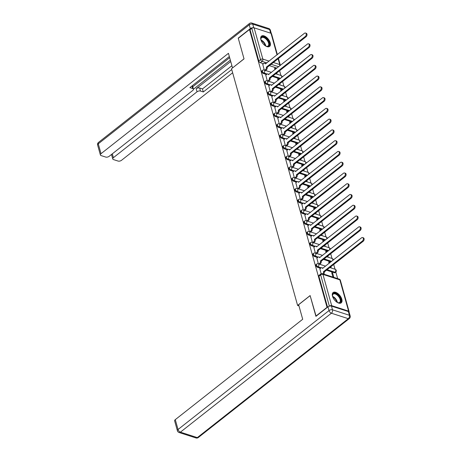 <?xml version="1.0" encoding="UTF-8"?>
<svg xmlns="http://www.w3.org/2000/svg" width="461" height="461" viewBox="0 0 461 461"><rect width="100%" height="100%" fill="white"/><g stroke="black" fill="none" stroke-linecap="round" stroke-linejoin="round"><path stroke-width="0.69" d="M316.05 264.568A1.683 0.893 51.8 0 0 315.894 265.507A1.683 0.893 51.8 0 0 317.473 267.271L318.096 266.786A1.683 0.893 -128.2 0 1 316.511 265.017A1.683 0.893 -128.2 0 1 316.667 264.084L316.05 264.568M313.042 253.804A1.683 0.893 51.8 0 0 312.892 254.743A1.683 0.893 51.8 0 0 314.471 256.506L315.088 256.022A1.683 0.893 -128.2 0 1 313.509 254.253A1.683 0.893 -128.2 0 1 313.659 253.32L313.042 253.804M310.034 243.039A1.683 0.893 51.8 0 0 309.884 243.973A1.683 0.893 51.8 0 0 311.463 245.742L312.08 245.252A1.683 0.893 -128.2 0 1 310.501 243.489A1.683 0.893 -128.2 0 1 310.656 242.549L310.034 243.039M307.032 232.275A1.683 0.893 51.8 0 0 306.876 233.208A1.683 0.893 51.8 0 0 308.461 234.977L309.077 234.488A1.683 0.893 -128.2 0 1 307.499 232.724A1.683 0.893 -128.2 0 1 307.648 231.785L307.032 232.275M304.024 221.511A1.683 0.893 51.8 0 0 303.874 222.444A1.683 0.893 51.8 0 0 305.453 224.213L306.069 223.723A1.683 0.893 -128.2 0 1 304.49 221.96A1.683 0.893 -128.2 0 1 304.64 221.021L304.024 221.511M301.021 210.74A1.683 0.893 51.8 0 0 300.866 211.68A1.683 0.893 51.8 0 0 302.445 213.449L303.067 212.959A1.683 0.893 -128.2 0 1 301.482 211.196A1.683 0.893 -128.2 0 1 301.638 210.256L301.021 210.74M298.013 199.976A1.683 0.893 51.8 0 0 297.864 200.915A1.683 0.893 51.8 0 0 299.443 202.679L300.059 202.195A1.683 0.893 -128.2 0 1 298.48 200.431A1.683 0.893 -128.2 0 1 298.63 199.492L298.013 199.976M295.011 189.212A1.683 0.893 51.8 0 0 294.856 190.151A1.683 0.893 51.8 0 0 296.435 191.914L297.051 191.43A1.683 0.893 -128.2 0 1 295.472 189.661A1.683 0.893 -128.2 0 1 295.628 188.728L295.011 189.212M292.003 178.447A1.683 0.893 51.8 0 0 291.848 179.387A1.683 0.893 51.8 0 0 293.432 181.15L294.049 180.666A1.683 0.893 -128.2 0 1 292.47 178.897A1.683 0.893 -128.2 0 1 292.62 177.963L292.003 178.447M288.995 167.683A1.683 0.893 51.8 0 0 288.845 168.622A1.683 0.893 51.8 0 0 290.424 170.386L291.041 169.902A1.683 0.893 -128.2 0 1 289.462 168.132A1.683 0.893 -128.2 0 1 289.617 167.199L288.995 167.683M285.993 156.919A1.683 0.893 51.8 0 0 285.837 157.852A1.683 0.893 51.8 0 0 287.416 159.621L288.039 159.131A1.683 0.893 -128.2 0 1 286.454 157.368A1.683 0.893 -128.2 0 1 286.609 156.429L285.993 156.919M282.985 146.154A1.683 0.893 51.8 0 0 282.835 147.088A1.683 0.893 51.8 0 0 284.414 148.857L285.031 148.367A1.683 0.893 -128.2 0 1 283.452 146.604A1.683 0.893 -128.2 0 1 283.601 145.664L282.985 146.154M279.983 135.39A1.683 0.893 51.8 0 0 279.827 136.323A1.683 0.893 51.8 0 0 281.406 138.093L282.023 137.603A1.683 0.893 -128.2 0 1 280.444 135.839A1.683 0.893 -128.2 0 1 280.599 134.9L279.983 135.39M276.975 124.62A1.683 0.893 51.8 0 0 276.825 125.559A1.683 0.893 51.8 0 0 278.404 127.322L279.02 126.838A1.683 0.893 -128.2 0 1 277.441 125.075A1.683 0.893 -128.2 0 1 277.591 124.136L276.975 124.62M273.967 113.855A1.683 0.893 51.8 0 0 273.817 114.795A1.683 0.893 51.8 0 0 275.396 116.558L276.012 116.074A1.683 0.893 -128.2 0 1 274.433 114.311A1.683 0.893 -128.2 0 1 274.589 113.371L273.967 113.855M270.964 103.091A1.683 0.893 51.8 0 0 270.809 104.03A1.683 0.893 51.8 0 0 272.393 105.794L273.01 105.31A1.683 0.893 -128.2 0 1 271.425 103.541A1.683 0.893 -128.2 0 1 271.581 102.607L270.964 103.091M267.956 92.327A1.683 0.893 51.8 0 0 267.806 93.266A1.683 0.893 51.8 0 0 269.385 95.029L270.002 94.545A1.683 0.893 -128.2 0 1 268.423 92.776A1.683 0.893 -128.2 0 1 268.573 91.843L267.956 92.327M264.954 81.562A1.683 0.893 51.8 0 0 264.798 82.502A1.683 0.893 51.8 0 0 266.377 84.265L266.994 83.781A1.683 0.893 -128.2 0 1 265.415 82.012A1.683 0.893 -128.2 0 1 265.571 81.078L264.954 81.562M261.946 70.798A1.683 0.893 51.8 0 0 261.796 71.732A1.683 0.893 51.8 0 0 263.375 73.501L263.992 73.011A1.683 0.893 -128.2 0 1 262.413 71.248A1.683 0.893 -128.2 0 1 262.563 70.308L261.946 70.798M270.215 42.769A6.569 3.475 51.8 0 0 266.239 37.082A6.569 3.475 51.8 0 0 261.491 36.108A6.569 3.475 51.8 0 0 260.897 39.761A6.569 3.475 51.8 0 0 264.873 45.449A6.569 3.475 51.8 0 0 269.622 46.423A6.569 3.475 51.8 0 0 270.215 42.769M341.808 299.201A6.569 3.475 51.8 0 0 337.832 293.507A6.569 3.475 51.8 0 0 333.09 292.539A6.569 3.475 51.8 0 0 332.49 296.192A6.569 3.475 51.8 0 0 336.472 301.88A6.569 3.475 51.8 0 0 341.215 302.854A6.569 3.475 51.8 0 0 341.808 299.201M337.654 278.623L335.815 272.042M335.032 269.23L333.706 264.487M332.024 258.465L330.704 253.723M329.021 247.701L327.696 242.959M326.013 236.937L324.688 232.194M323.011 226.172L321.686 221.43M320.003 215.408L318.678 210.66M317.001 204.638L315.676 199.895M313.993 193.874L312.667 189.131M310.985 183.109L309.665 178.367M307.983 172.345L306.657 167.602M304.975 161.581L303.649 156.838M301.972 150.816L300.647 146.074M298.964 140.052L297.639 135.309M295.956 129.287L294.637 124.539M292.954 118.517L291.629 113.775M289.946 107.753L288.621 103.01M286.944 96.989L285.618 92.246M283.936 86.224L282.61 81.482M280.928 75.46L279.608 70.717M315.86 316.137L327.033 307.337L249.464 29.516L238.291 38.315L244.036 58.881L231.52 68.741L297.604 305.436L310.12 295.57L316.09 316.211M349.017 311.988A1.683 0.887 164.4 0 0 349.086 311.555A1.683 0.887 164.4 0 0 348.591 311.123L331.684 305.66A1.683 0.887 164.4 0 0 329.385 306.15M276.934 68.084L269.374 65.646M263.485 63.739L260.367 62.736L262.107 61.365A1.683 0.893 -128.2 0 1 260.528 59.596L251.798 28.34A1.683 0.887 -15.6 0 1 254.115 27.839L271.022 33.301A1.683 0.887 -15.6 0 1 271.517 33.728L277.355 54.623M251.798 28.34L250.058 29.711L249.464 29.516M278.675 79.845L278.496 79.2L277.827 79.73M278.496 79.2L277.603 78.912L278.006 80.37M265.755 75.085L267.271 80.842M281.683 90.61L281.504 89.964L280.835 90.494M281.504 89.964L280.605 89.676L281.014 91.14M268.757 85.85L270.279 91.606M284.691 101.374L284.506 100.729L283.838 101.259M284.506 100.729L283.613 100.44L284.022 101.904M271.765 96.614L273.281 102.371M287.693 112.144L287.514 111.499L286.846 112.023M287.514 111.499L286.615 111.205L287.024 112.668M274.768 107.378L276.289 113.135M290.701 122.908L290.522 122.263L289.854 122.787M290.522 122.263L289.623 121.969L290.032 123.433M277.776 118.143L279.291 123.9M293.703 133.673L293.524 133.027L292.856 133.552M293.524 133.027L292.631 132.739L293.035 134.197M280.784 128.907L282.299 134.67M296.711 144.437L296.532 143.792L295.864 144.316M296.532 143.792L295.634 143.504L296.043 144.961M283.786 139.677L285.307 145.434M299.719 155.201L299.535 154.556L298.866 155.08M299.535 154.556L298.642 154.268L299.051 155.726M286.794 150.442L288.309 156.198M302.721 165.966L302.543 165.32L301.874 165.851M302.543 165.32L301.644 165.032L302.053 166.49M289.796 161.206L291.317 166.963M305.729 176.73L305.545 176.085L304.882 176.615M305.545 176.085L304.652 175.797L305.061 177.26M292.804 171.97L294.32 177.727M308.732 187.494L308.553 186.849L307.885 187.379M308.553 186.849L307.66 186.561L308.063 188.025M295.806 182.735L297.328 188.491M311.74 198.265L311.561 197.619L310.893 198.144M311.561 197.619L310.662 197.325L311.071 198.789M298.814 193.499L300.336 199.256M314.742 209.029L314.563 208.384L313.895 208.908M314.563 208.384L313.67 208.09L314.079 209.553M301.822 204.263L303.338 210.02M317.75 219.793L317.571 219.148L316.903 219.672M317.571 219.148L316.672 218.86L317.082 220.318M304.825 215.028L306.346 220.79M320.758 230.558L320.574 229.912L319.905 230.437M320.574 229.912L319.68 229.624L320.09 231.082M307.833 225.798L309.348 231.555M323.76 241.322L323.582 240.677L322.913 241.201M323.582 240.677L322.688 240.388L323.092 241.846M310.835 236.562L312.356 242.319M326.768 252.086L326.59 251.441L325.921 251.971M326.59 251.441L325.691 251.153L326.1 252.616M313.843 247.327L315.364 253.083M329.771 262.851L329.592 262.205L328.923 262.735M329.592 262.205L328.699 261.917L329.102 263.381M316.851 258.091L318.367 263.848M333.833 277.389L332.6 272.97L331.932 273.5M332.6 272.97L331.701 272.682L332.934 277.101M319.853 268.855L321.133 273.753M334.381 272.733L334.997 272.244A1.683 0.893 -128.2 0 0 335.654 272.186L335.038 272.676A1.683 0.893 51.8 0 1 334.381 272.733L326.48 270.181M320.591 268.279L317.473 267.271M331.038 261.86L323.478 259.416M317.583 257.515L314.471 256.506M328.03 251.089L320.47 248.652M314.581 246.744L311.463 245.742M325.022 240.325L317.462 237.888M311.573 235.98L308.461 234.977M322.02 229.561L314.46 227.117M308.565 225.216L305.453 224.213M319.012 218.796L311.452 216.353M305.562 214.451L302.445 213.449M316.01 208.032L308.449 205.589M302.554 203.687L299.443 202.679M313.002 197.268L305.441 194.824M299.552 192.923L296.435 191.914M309.999 186.503L302.439 184.06M296.544 182.158L293.432 181.15M306.991 175.739L299.431 173.296M293.536 171.394L290.424 170.386M303.983 164.969L296.423 162.531M290.534 160.624L287.416 159.621M300.981 154.205L293.421 151.767M287.526 149.86L284.414 148.857M297.973 143.44L290.413 140.997M284.523 139.095L281.406 138.093M294.971 132.676L287.41 130.233M281.515 128.331L278.404 127.322M291.963 121.911L284.402 119.468M278.507 117.567L275.396 116.558M288.955 111.147L281.394 108.704M275.505 106.802L272.393 105.794M285.953 100.383L278.392 97.939M272.497 96.038L269.385 95.029M282.945 89.618L275.384 87.175M269.495 85.273L266.377 84.265M279.942 78.848L272.382 76.411M266.487 74.503L263.375 73.501M298.959 305.873L297.604 305.436M275.672 69.081L275.494 68.435L274.825 68.96M275.494 68.435L274.595 68.147L275.004 69.605M262.747 64.321L264.268 70.078M331.211 267.997L330.854 266.735M328.203 257.232L327.852 255.97M325.195 246.468L324.844 245.206M322.193 235.704L321.841 234.436M319.185 224.933L318.833 223.671M316.183 214.169L315.831 212.907M313.175 203.405L312.823 202.143M310.172 192.64L309.815 191.378M307.164 181.876L306.813 180.614M304.156 171.112L303.805 169.85M301.154 160.347L300.803 159.085M298.146 149.583L297.794 148.315M295.144 138.813L294.786 137.551M292.136 128.049L291.784 126.787M289.128 117.284L288.776 116.022M286.125 106.52L285.774 105.258M283.117 95.755L282.766 94.493M280.115 84.991L279.758 83.729M277.107 74.227L276.756 72.965M276.087 73.489L276.214 73.933M327.535 307.193L318.903 276.272A1.683 0.893 -128.2 0 1 319.052 275.332L320.793 273.961A1.683 0.893 -128.2 0 0 320.643 274.9L318.903 276.272M250.058 29.711L258.788 60.967A1.683 0.893 51.8 0 0 260.367 62.736M279.095 84.254L279.216 84.703M282.097 95.018L282.224 95.467M285.105 105.782L285.226 106.232M288.108 116.547L288.234 116.996M291.116 127.317L291.243 127.76M294.118 138.081L294.245 138.525M297.126 148.845L297.253 149.289M300.134 159.61L300.255 160.053M303.136 170.374L303.263 170.824M306.144 181.138L306.265 181.588M309.147 191.903L309.273 192.352M312.155 202.667L312.281 203.117M315.163 213.437L315.284 213.881M318.165 224.202L318.292 224.645M321.173 234.966L321.294 235.41M324.175 245.73L324.302 246.174M327.183 256.495L327.31 256.944M330.191 267.259L330.312 267.708M264.752 70.233L265.611 69.553A1.683 1.124 -72.1 0 0 266.349 67.289L267.126 67.542A1.683 1.124 107.9 0 1 266.389 69.807L265.524 70.487M266.32 67.185L305.332 36.454A1.936 1.291 -72.1 0 0 306.248 34.535A1.936 1.291 -72.1 0 0 305.482 33.025A1.936 1.291 -72.1 0 0 304.444 33.284L265.403 63.906A1.683 1.124 -72.1 0 0 264.798 63.192L265.576 63.439A1.683 1.124 107.9 0 1 265.899 63.647M305.482 33.025L306.26 33.278A1.936 1.291 107.9 0 1 307.026 34.782A1.936 1.291 107.9 0 1 306.11 36.707L267.098 67.439M264.798 63.192A1.683 1.124 -72.1 0 0 263.899 63.411L262.672 64.379M267.755 80.998L268.619 80.318A1.683 1.124 -72.1 0 0 269.357 78.053L270.129 78.307A1.683 1.124 107.9 0 1 269.397 80.571L268.533 81.251M269.328 77.949L308.334 47.224A1.936 1.291 -72.1 0 0 309.256 45.299A1.936 1.291 -72.1 0 0 308.49 43.789A1.936 1.291 -72.1 0 0 307.452 44.049L268.411 74.676A1.683 1.124 -72.1 0 0 267.806 73.956L268.584 74.209A1.683 1.124 107.9 0 1 268.907 74.411M308.49 43.789L309.262 44.043A1.936 1.291 107.9 0 1 310.034 45.547A1.936 1.291 107.9 0 1 309.112 47.471L270.1 78.203M267.806 73.956A1.683 1.124 -72.1 0 0 266.902 74.181L265.68 75.143M270.763 91.762L271.621 91.082A1.683 1.124 -72.1 0 0 272.359 88.823L273.137 89.071A1.683 1.124 107.9 0 1 272.399 91.336L271.541 92.016M272.33 88.719L311.342 57.988A1.936 1.291 -72.1 0 0 312.258 56.063A1.936 1.291 -72.1 0 0 311.492 54.554A1.936 1.291 -72.1 0 0 310.455 54.813L271.414 85.441A1.683 1.124 -72.1 0 0 270.814 84.72L271.587 84.974A1.683 1.124 107.9 0 1 271.909 85.176M311.492 54.554L312.27 54.807A1.936 1.291 107.9 0 1 313.036 56.317A1.936 1.291 107.9 0 1 312.12 58.236L273.108 88.967M270.814 84.72A1.683 1.124 -72.1 0 0 269.91 84.945L268.688 85.907M253.383 27.764A2.524 1.325 164.4 0 0 250.306 28.599L238.233 38.107L244.013 58.812L232.586 67.9M232.511 67.876L228.443 53.315L101.028 153.686A2.524 1.325 164.4 0 0 100.389 154.948A2.524 1.325 164.4 0 0 101.138 155.593L105.678 157.057A2.524 1.325 164.4 0 0 109.153 156.314L192.784 90.425A2.524 1.325 164.4 0 0 193.424 89.169A2.524 1.325 164.4 0 0 192.675 88.524L191.966 85.965M229.342 56.524L189.869 87.613L192.675 88.524M112.317 153.818L113.394 157.679A2.524 1.325 164.4 0 0 112.755 158.941A2.524 1.325 164.4 0 0 113.504 159.587L118.039 161.05A2.524 1.325 164.4 0 0 121.514 160.307L232.644 72.763M111.084 154.787L111.643 154.965M200.5 91.047A2.524 1.325 164.4 0 0 197.026 91.797L196.179 88.76A2.524 1.325 -15.6 0 1 199.653 88.011L200.5 91.047L203.307 91.958L231.745 69.553M113.394 157.679L197.026 91.797M229.659 57.671L192.75 86.749M196.179 88.76L230.736 61.538M193.441 89.232L230.356 60.155M112.755 158.941L111.522 154.521A2.524 1.325 -15.6 0 1 111.504 154.458M199.653 88.011L202.46 88.921L231.906 65.721M202.46 88.921L203.307 91.958M192.283 85.717A2.524 1.325 -15.6 0 1 192.577 86.132L193.424 89.169M298.636 304.704L302.698 319.266L175.284 419.643L178.038 429.508L329.027 310.564L327.99 306.836L315.918 316.344L310.138 295.639L298.636 304.704M348.366 311.55L331.465 306.087L332.502 309.815L349.409 315.278L348.366 311.55A2.524 1.325 -15.6 0 1 349.115 312.195L350.158 315.923A2.524 1.325 164.4 0 0 349.409 315.278A2.524 1.683 -72.1 0 1 348.303 318.672L331.396 313.215L180.412 432.159L197.314 437.616L348.303 318.672A2.524 1.337 51.8 0 0 349.288 318.586A2.524 2.524 0 0 0 350.158 315.923M195.96 437.95A2.524 2.524 0 0 0 198.299 437.529A2.524 1.337 51.8 0 1 197.314 437.616A2.524 1.683 107.9 0 1 195.96 437.95L179.058 432.493A2.524 1.683 -72.1 0 0 180.412 432.159A2.524 1.337 51.8 0 1 178.038 429.508A2.524 1.325 164.4 0 0 177.399 430.764L174.644 420.899A2.524 1.325 -15.6 0 1 175.284 419.643M327.99 306.836A2.524 1.325 -15.6 0 1 331.465 306.087M261.076 40.326A5.682 3.008 -128.2 0 1 260.886 39.289A5.682 3.008 -128.2 0 1 263.807 36.961A5.682 3.008 -128.2 0 1 269.138 42.919A5.682 3.008 -128.2 0 1 266.406 46.279A5.682 3.008 -128.2 0 1 266.383 46.267A5.682 3.008 -128.2 0 1 265.421 45.841M266.193 46.204A5.261 2.783 51.8 0 0 268.083 45.973A5.261 2.783 51.8 0 0 267.956 41.565A5.261 2.783 51.8 0 0 263.623 37.525A5.261 2.783 51.8 0 0 261.571 37.704A5.261 2.783 51.8 0 0 260.903 39.49M269.259 46.647A6.523 3.452 51.8 0 0 268.924 41.162A6.523 3.452 51.8 0 0 263.611 36.269A6.523 3.452 51.8 0 0 261.191 36.407M332.675 296.757A5.682 3.008 -128.2 0 1 332.479 295.72A5.682 3.008 -128.2 0 1 335.401 293.392A5.682 3.008 -128.2 0 1 340.737 299.35A5.682 3.008 -128.2 0 1 338.005 302.704A5.682 3.008 -128.2 0 1 337.982 302.698A5.682 3.008 -128.2 0 1 337.014 302.266M337.786 302.629A5.261 2.783 51.8 0 0 339.676 302.404A5.261 2.783 51.8 0 0 339.555 297.996A5.261 2.783 51.8 0 0 335.216 293.957A5.261 2.783 51.8 0 0 333.165 294.135A5.261 2.783 51.8 0 0 332.502 295.922M340.858 303.079A6.523 3.452 51.8 0 0 340.523 297.587A6.523 3.452 51.8 0 0 335.21 292.7A6.523 3.452 51.8 0 0 332.784 292.833M273.765 102.526L274.629 101.852A1.683 1.124 -72.1 0 0 275.367 99.588L276.145 99.835A1.683 1.124 107.9 0 1 275.407 102.1L274.543 102.78M275.338 99.484L314.35 68.752A1.936 1.291 -72.1 0 0 315.266 66.828A1.936 1.291 -72.1 0 0 314.5 65.324A1.936 1.291 -72.1 0 0 313.463 65.577L274.422 96.205A1.683 1.124 -72.1 0 0 273.817 95.485L274.595 95.738A1.683 1.124 107.9 0 1 274.917 95.94M314.5 65.324L315.278 65.571A1.936 1.291 107.9 0 1 316.044 67.081A1.936 1.291 107.9 0 1 315.122 69L276.116 99.732M273.817 95.485A1.683 1.124 -72.1 0 0 272.912 95.709L271.69 96.672M276.773 113.297L277.637 112.617A1.683 1.124 -72.1 0 0 278.375 110.352L279.147 110.6A1.683 1.124 107.9 0 1 278.409 112.864L277.551 113.544M278.34 110.248L317.352 79.517A1.936 1.291 -72.1 0 0 318.274 77.592A1.936 1.291 -72.1 0 0 317.508 76.088A1.936 1.291 -72.1 0 0 316.465 76.342L277.43 106.969A1.683 1.124 -72.1 0 0 276.825 106.249L277.597 106.503A1.683 1.124 107.9 0 1 277.925 106.704M317.508 76.088L318.28 76.336A1.936 1.291 107.9 0 1 319.047 77.846A1.936 1.291 107.9 0 1 318.13 79.765L279.118 110.496M276.825 106.249A1.683 1.124 -72.1 0 0 275.92 106.474L274.698 107.436M279.781 124.061L280.64 123.381A1.683 1.124 -72.1 0 0 281.377 121.116L282.155 121.364A1.683 1.124 107.9 0 1 281.417 123.629L280.553 124.309M281.348 121.013L320.36 90.281A1.936 1.291 -72.1 0 0 321.277 88.356A1.936 1.291 -72.1 0 0 320.51 86.852A1.936 1.291 -72.1 0 0 319.473 87.106L280.432 117.734A1.683 1.124 -72.1 0 0 279.827 117.013L280.605 117.267A1.683 1.124 107.9 0 1 280.928 117.469M320.51 86.852L321.288 87.1A1.936 1.291 107.9 0 1 322.055 88.61A1.936 1.291 107.9 0 1 321.133 90.535L282.126 121.26M279.827 117.013A1.683 1.124 -72.1 0 0 278.928 117.238L277.701 118.2M282.783 134.825L283.648 134.145A1.683 1.124 -72.1 0 0 284.385 131.881L285.157 132.134A1.683 1.124 107.9 0 1 284.42 134.399L283.561 135.073M284.356 131.777L323.363 101.045A1.936 1.291 -72.1 0 0 324.285 99.127A1.936 1.291 -72.1 0 0 323.518 97.617A1.936 1.291 -72.1 0 0 322.475 97.87L283.44 128.498A1.683 1.124 -72.1 0 0 282.835 127.783L283.613 128.031A1.683 1.124 107.9 0 1 283.936 128.233M323.518 97.617L324.29 97.865A1.936 1.291 107.9 0 1 325.063 99.374A1.936 1.291 107.9 0 1 324.141 101.299L285.129 132.03M282.835 127.783A1.683 1.124 -72.1 0 0 281.93 128.002L280.709 128.965M285.791 145.59L286.65 144.91A1.683 1.124 -72.1 0 0 287.387 142.645L288.165 142.898A1.683 1.124 107.9 0 1 287.428 145.163L286.569 145.837M287.359 142.541L326.371 111.81A1.936 1.291 -72.1 0 0 327.287 109.891A1.936 1.291 -72.1 0 0 326.521 108.381A1.936 1.291 -72.1 0 0 325.483 108.635L286.442 139.262A1.683 1.124 -72.1 0 0 285.837 138.548L286.615 138.796A1.683 1.124 107.9 0 1 286.938 139.003M326.521 108.381L327.298 108.635A1.936 1.291 107.9 0 1 328.065 110.139A1.936 1.291 107.9 0 1 327.149 112.063L288.137 142.795M285.837 138.548A1.683 1.124 -72.1 0 0 284.938 138.767L283.711 139.735M288.793 156.354L289.658 155.674A1.683 1.124 -72.1 0 0 290.395 153.409L291.173 153.663A1.683 1.124 107.9 0 1 290.436 155.927L289.571 156.607M290.367 153.306L329.373 122.574A1.936 1.291 -72.1 0 0 330.295 120.655A1.936 1.291 -72.1 0 0 329.529 119.145A1.936 1.291 -72.1 0 0 328.491 119.405L289.45 150.027A1.683 1.124 -72.1 0 0 288.845 149.312L289.623 149.56A1.683 1.124 107.9 0 1 289.946 149.767M329.529 119.145L330.307 119.399A1.936 1.291 107.9 0 1 331.073 120.903A1.936 1.291 107.9 0 1 330.151 122.828L291.145 153.559M288.845 149.312A1.683 1.124 -72.1 0 0 287.941 149.531L286.719 150.499M291.801 167.118L292.666 166.438A1.683 1.124 -72.1 0 0 293.398 164.174L294.176 164.427A1.683 1.124 107.9 0 1 293.438 166.692L292.579 167.372M293.369 164.07L332.381 133.344A1.936 1.291 -72.1 0 0 333.303 131.42A1.936 1.291 -72.1 0 0 332.531 129.91A1.936 1.291 -72.1 0 0 331.494 130.169L292.458 160.797A1.683 1.124 -72.1 0 0 291.853 160.076L292.626 160.33A1.683 1.124 107.9 0 1 292.954 160.532M332.531 129.91L333.309 130.163A1.936 1.291 107.9 0 1 334.075 131.667A1.936 1.291 107.9 0 1 333.159 133.592L294.147 164.323M291.853 160.076A1.683 1.124 -72.1 0 0 290.949 160.301L289.727 161.264M294.81 177.883L295.668 177.208A1.683 1.124 -72.1 0 0 296.406 174.944L297.184 175.192A1.683 1.124 107.9 0 1 296.446 177.456L295.582 178.136M296.377 174.84L335.389 144.109A1.936 1.291 -72.1 0 0 336.305 142.184A1.936 1.291 -72.1 0 0 335.539 140.674A1.936 1.291 -72.1 0 0 334.502 140.933L295.461 171.561A1.683 1.124 -72.1 0 0 294.856 170.841L295.634 171.094A1.683 1.124 107.9 0 1 295.956 171.296M335.539 140.674L336.317 140.928A1.936 1.291 107.9 0 1 337.083 142.437A1.936 1.291 107.9 0 1 336.161 144.356L297.155 175.088M294.856 170.841A1.683 1.124 -72.1 0 0 293.957 171.066L292.729 172.028M297.812 188.647L298.676 187.973A1.683 1.124 -72.1 0 0 299.414 185.708L300.186 185.956A1.683 1.124 107.9 0 1 299.448 188.221L298.59 188.901M299.385 185.604L338.391 154.873A1.936 1.291 -72.1 0 0 339.313 152.948A1.936 1.291 -72.1 0 0 338.547 151.444A1.936 1.291 -72.1 0 0 337.504 151.698L298.469 182.326A1.683 1.124 -72.1 0 0 297.864 181.605L298.642 181.859A1.683 1.124 107.9 0 1 298.964 182.06M338.547 151.444L339.319 151.692A1.936 1.291 107.9 0 1 340.091 153.202A1.936 1.291 107.9 0 1 339.169 155.121L300.157 185.852M297.864 181.605A1.683 1.124 -72.1 0 0 296.959 181.83L295.737 182.792M300.82 199.417L301.678 198.737A1.683 1.124 -72.1 0 0 302.416 196.472L303.194 196.72A1.683 1.124 107.9 0 1 302.456 198.985L301.598 199.665M302.387 196.369L341.399 165.637A1.936 1.291 -72.1 0 0 342.316 163.713A1.936 1.291 -72.1 0 0 341.549 162.209A1.936 1.291 -72.1 0 0 340.512 162.462L301.471 193.09A1.683 1.124 -72.1 0 0 300.866 192.37L301.644 192.623A1.683 1.124 107.9 0 1 301.967 192.825M341.549 162.209L342.327 162.456A1.936 1.291 107.9 0 1 343.093 163.966A1.936 1.291 107.9 0 1 342.177 165.885L303.165 196.617M300.866 192.37A1.683 1.124 -72.1 0 0 299.967 192.594L298.74 193.557M303.822 210.181L304.686 209.501A1.683 1.124 -72.1 0 0 305.424 207.237L306.202 207.485A1.683 1.124 107.9 0 1 305.464 209.749L304.6 210.429M305.395 207.133L344.402 176.402A1.936 1.291 -72.1 0 0 345.324 174.477A1.936 1.291 -72.1 0 0 344.557 172.973A1.936 1.291 -72.1 0 0 343.52 173.227L304.479 203.854A1.683 1.124 -72.1 0 0 303.874 203.14L304.652 203.387A1.683 1.124 107.9 0 1 304.975 203.589M344.557 172.973L345.335 173.221A1.936 1.291 107.9 0 1 346.102 174.731A1.936 1.291 107.9 0 1 345.18 176.655L306.173 207.381M303.874 203.14A1.683 1.124 -72.1 0 0 302.969 203.359L301.748 204.321M306.83 220.946L307.689 220.266A1.683 1.124 -72.1 0 0 308.426 218.001L309.204 218.255A1.683 1.124 107.9 0 1 308.467 220.519L307.608 221.194M308.397 217.897L347.41 187.166A1.936 1.291 -72.1 0 0 348.332 185.247A1.936 1.291 -72.1 0 0 347.559 183.737A1.936 1.291 -72.1 0 0 346.522 183.991L307.487 214.619A1.683 1.124 -72.1 0 0 306.882 213.904L307.654 214.152A1.683 1.124 107.9 0 1 307.977 214.359M347.559 183.737L348.337 183.985A1.936 1.291 107.9 0 1 349.104 185.495A1.936 1.291 107.9 0 1 348.188 187.42L309.175 218.151M306.882 213.904A1.683 1.124 -72.1 0 0 305.977 214.123L304.756 215.085M309.838 231.71L310.697 231.03A1.683 1.124 -72.1 0 0 311.434 228.765L312.212 229.019A1.683 1.124 107.9 0 1 311.475 231.284L310.61 231.958M311.406 228.662L350.418 197.93A1.936 1.291 -72.1 0 0 351.334 196.011A1.936 1.291 -72.1 0 0 350.567 194.502A1.936 1.291 -72.1 0 0 349.53 194.755L310.489 225.383A1.683 1.124 -72.1 0 0 309.884 224.668L310.662 224.916A1.683 1.124 107.9 0 1 310.985 225.124M350.567 194.502L351.345 194.755A1.936 1.291 107.9 0 1 352.112 196.259A1.936 1.291 107.9 0 1 351.19 198.184L312.183 228.915M309.884 224.668A1.683 1.124 -72.1 0 0 308.979 224.887L307.758 225.855M312.84 242.474L313.705 241.795A1.683 1.124 -72.1 0 0 314.442 239.53L315.215 239.783A1.683 1.124 107.9 0 1 314.477 242.048L313.618 242.728M314.414 239.426L353.42 208.695A1.936 1.291 -72.1 0 0 354.342 206.776A1.936 1.291 -72.1 0 0 353.575 205.266A1.936 1.291 -72.1 0 0 352.532 205.525L313.497 236.153A1.683 1.124 -72.1 0 0 312.892 235.433L313.67 235.68A1.683 1.124 107.9 0 1 313.993 235.888M353.575 205.266L354.348 205.52A1.936 1.291 107.9 0 1 355.114 207.024A1.936 1.291 107.9 0 1 354.198 208.948L315.186 239.68M312.892 235.433A1.683 1.124 -72.1 0 0 311.988 235.652L310.766 236.62M315.848 253.239L316.707 252.559A1.683 1.124 -72.1 0 0 317.445 250.294L318.223 250.548A1.683 1.124 107.9 0 1 317.485 252.812L316.621 253.492M317.416 250.19L356.428 219.465A1.936 1.291 -72.1 0 0 357.344 217.54A1.936 1.291 -72.1 0 0 356.578 216.03A1.936 1.291 -72.1 0 0 355.54 216.29L316.5 246.917A1.683 1.124 -72.1 0 0 315.894 246.197L316.672 246.451A1.683 1.124 107.9 0 1 316.995 246.652M356.578 216.03L357.356 216.284A1.936 1.291 107.9 0 1 358.122 217.788A1.936 1.291 107.9 0 1 357.206 219.713L318.194 250.444M315.894 246.197A1.683 1.124 -72.1 0 0 314.996 246.422L313.768 247.384M318.851 264.003L319.715 263.329A1.683 1.124 -72.1 0 0 320.453 261.064L321.231 261.312A1.683 1.124 107.9 0 1 320.493 263.577L319.629 264.257M320.424 260.961L359.43 230.229A1.936 1.291 -72.1 0 0 360.352 228.304A1.936 1.291 -72.1 0 0 359.586 226.795A1.936 1.291 -72.1 0 0 358.549 227.054L319.508 257.682A1.683 1.124 -72.1 0 0 318.903 256.961L319.68 257.215A1.683 1.124 107.9 0 1 320.003 257.417M359.586 226.795L360.364 227.048A1.936 1.291 107.9 0 1 361.13 228.558A1.936 1.291 107.9 0 1 360.208 230.477L321.202 261.208M318.903 256.961A1.683 1.124 -72.1 0 0 317.998 257.186L316.776 258.148M322.948 273.874A1.683 1.124 -72.1 0 0 323.455 271.829L324.233 272.076A1.683 1.124 107.9 0 1 323.726 274.128M323.426 271.725L362.438 240.994A1.936 1.291 -72.1 0 0 363.36 239.069A1.936 1.291 -72.1 0 0 362.588 237.565A1.936 1.291 -72.1 0 0 361.551 237.818L322.516 268.446A1.683 1.124 -72.1 0 0 321.911 267.726L322.683 267.979A1.683 1.124 107.9 0 1 323.005 268.181M362.588 237.565L363.366 237.813A1.936 1.291 107.9 0 1 364.132 239.322A1.936 1.291 107.9 0 1 363.216 241.241L324.204 271.973M321.911 267.726A1.683 1.124 -72.1 0 0 321.006 267.95L319.784 268.913M348.591 311.123L339.861 279.862L322.959 274.399L331.684 305.66M278.675 66.712L271.114 64.275M266.85 62.898L262.107 61.365A1.683 1.124 107.9 0 0 262.845 59.1L269.103 61.123M273.367 62.5L279.746 64.557L278.127 58.749M277.044 54.865L271.022 33.301M254.115 27.839L262.845 59.1A1.683 0.887 164.4 0 0 260.528 59.596L258.788 60.967M335.654 272.186A1.683 1.683 0 0 0 335.13 269.264A1.683 1.124 -72.1 0 1 335.735 269.979A1.683 1.124 -72.1 0 1 334.997 272.244L327.097 269.697M321.236 267.801L318.096 266.786A1.683 1.124 -72.1 0 0 318.828 264.522A1.683 1.124 107.9 0 0 318.223 263.801A1.683 1.683 0 0 0 316.667 264.084M331.655 261.37L324.095 258.926M318.234 257.036L315.088 256.022A1.683 1.124 -72.1 0 0 315.825 253.757A1.683 1.124 107.9 0 0 315.22 253.037A1.683 1.683 0 0 0 313.659 253.32M328.647 250.605L321.087 248.162M315.226 246.272L312.08 245.252A1.683 1.124 -72.1 0 0 312.817 242.993A1.683 1.124 107.9 0 0 312.212 242.273A1.683 1.683 0 0 0 310.656 242.549M325.645 239.841L318.084 237.398M312.218 235.508L309.077 234.488A1.683 1.124 -72.1 0 0 309.815 232.223A1.683 1.124 107.9 0 0 309.21 231.508A1.683 1.683 0 0 0 307.648 231.785M322.637 229.077L315.076 226.633M309.216 224.738L306.069 223.723A1.683 1.124 -72.1 0 0 306.807 221.459A1.683 1.124 107.9 0 0 306.202 220.744A1.683 1.683 0 0 0 304.64 221.021M319.629 218.312L312.068 215.869M306.208 213.973L303.067 212.959A1.683 1.124 -72.1 0 0 303.805 210.694A1.683 1.124 107.9 0 0 303.2 209.98A1.683 1.683 0 0 0 301.638 210.256M316.626 207.548L309.066 205.105M303.205 203.209L300.059 202.195A1.683 1.124 -72.1 0 0 300.797 199.93A1.683 1.124 107.9 0 0 300.192 199.21A1.683 1.683 0 0 0 298.63 199.492M313.618 196.778L306.058 194.34M300.197 192.444L297.051 191.43A1.683 1.124 -72.1 0 0 297.789 189.166A1.683 1.124 107.9 0 0 297.184 188.445A1.683 1.683 0 0 0 295.628 188.728M310.616 186.014L303.056 183.576M297.189 181.68L294.049 180.666A1.683 1.124 -72.1 0 0 294.786 178.401A1.683 1.124 107.9 0 0 294.181 177.681A1.683 1.683 0 0 0 292.62 177.963M307.608 175.249L300.048 172.806M294.187 170.916L291.041 169.902A1.683 1.124 -72.1 0 0 291.778 167.637A1.683 1.124 107.9 0 0 291.173 166.917A1.683 1.683 0 0 0 289.617 167.199M304.6 164.485L297.04 162.042M291.179 160.151L288.039 159.131A1.683 1.124 -72.1 0 0 288.776 156.873A1.683 1.124 107.9 0 0 288.171 156.152A1.683 1.683 0 0 0 286.609 156.429M301.598 153.72L294.037 151.277M288.177 149.387L285.031 148.367A1.683 1.124 -72.1 0 0 285.768 146.102A1.683 1.124 107.9 0 0 285.163 145.388A1.683 1.683 0 0 0 283.601 145.664M298.59 142.956L291.029 140.513M285.169 138.617L282.023 137.603A1.683 1.124 -72.1 0 0 282.76 135.338A1.683 1.124 107.9 0 0 282.155 134.624A1.683 1.683 0 0 0 280.599 134.9M295.587 132.192L288.027 129.748M282.167 127.853L279.02 126.838A1.683 1.124 -72.1 0 0 279.758 124.574A1.683 1.124 107.9 0 0 279.153 123.859A1.683 1.683 0 0 0 277.591 124.136M292.579 121.427L285.019 118.984M279.159 117.088L276.012 116.074A1.683 1.124 -72.1 0 0 276.75 113.809A1.683 1.124 107.9 0 0 276.145 113.089A1.683 1.683 0 0 0 274.589 113.371M289.577 110.657L282.017 108.22M276.151 106.324L273.01 105.31A1.683 1.124 -72.1 0 0 273.748 103.045A1.683 1.124 107.9 0 0 273.143 102.325A1.683 1.683 0 0 0 271.581 102.607M286.569 99.893L279.009 97.455M273.148 95.56L270.002 94.545A1.683 1.124 -72.1 0 0 270.74 92.281A1.683 1.124 107.9 0 0 270.134 91.56A1.683 1.683 0 0 0 268.573 91.843M283.561 89.129L276.001 86.685M270.14 84.795L266.994 83.781A1.683 1.124 -72.1 0 0 267.732 81.516A1.683 1.124 107.9 0 0 267.126 80.796A1.683 1.683 0 0 0 265.571 81.078M280.559 78.364L272.998 75.921M267.138 74.031L263.992 73.011A1.683 1.124 -72.1 0 0 264.729 70.746A1.683 1.124 107.9 0 0 264.124 70.032A1.683 1.683 0 0 0 262.563 70.308M281.515 77.609A1.683 1.124 -72.1 0 0 281.631 76.209A1.683 1.124 -72.1 0 0 281.026 75.489A1.683 1.683 0 0 1 282.195 77.073M284.518 88.374A1.683 1.124 -72.1 0 0 284.639 86.973A1.683 1.124 -72.1 0 0 284.034 86.253A1.683 1.683 0 0 1 285.198 87.844M287.526 99.138A1.683 1.124 -72.1 0 0 287.641 97.738A1.683 1.124 -72.1 0 0 287.036 97.023A1.683 1.683 0 0 1 288.206 98.608M290.534 109.908A1.683 1.124 -72.1 0 0 290.649 108.502A1.683 1.124 -72.1 0 0 290.044 107.788A1.683 1.683 0 0 1 291.208 109.372M293.536 120.673A1.683 1.124 -72.1 0 0 293.657 119.266A1.683 1.124 -72.1 0 0 293.052 118.552A1.683 1.683 0 0 1 294.216 120.137M296.544 131.437A1.683 1.124 -72.1 0 0 296.659 130.037A1.683 1.124 -72.1 0 0 296.054 129.316A1.683 1.683 0 0 1 297.224 130.901M299.546 142.201A1.683 1.124 -72.1 0 0 299.667 140.801A1.683 1.124 -72.1 0 0 299.062 140.081A1.683 1.683 0 0 1 300.226 141.665M302.554 152.966A1.683 1.124 -72.1 0 0 302.67 151.565A1.683 1.124 -72.1 0 0 302.064 150.845A1.683 1.683 0 0 1 303.234 152.43M305.562 163.73A1.683 1.124 -72.1 0 0 305.678 162.33A1.683 1.124 -72.1 0 0 305.073 161.609A1.683 1.683 0 0 1 306.237 163.194M308.565 174.494A1.683 1.124 -72.1 0 0 308.68 173.094A1.683 1.124 -72.1 0 0 308.081 172.374A1.683 1.683 0 0 1 309.245 173.964M311.573 185.259A1.683 1.124 -72.1 0 0 311.688 183.858A1.683 1.124 -72.1 0 0 311.083 183.144A1.683 1.683 0 0 1 312.247 184.728M314.575 196.029A1.683 1.124 -72.1 0 0 314.696 194.623A1.683 1.124 -72.1 0 0 314.091 193.908A1.683 1.683 0 0 1 315.255 195.493M317.583 206.793A1.683 1.124 -72.1 0 0 317.698 205.387A1.683 1.124 -72.1 0 0 317.093 204.672A1.683 1.683 0 0 1 318.263 206.257M320.591 217.557A1.683 1.124 -72.1 0 0 320.706 216.157A1.683 1.124 -72.1 0 0 320.101 215.437A1.683 1.683 0 0 1 321.265 217.022M323.593 228.322A1.683 1.124 -72.1 0 0 323.708 226.921A1.683 1.124 -72.1 0 0 323.103 226.201A1.683 1.683 0 0 1 324.273 227.786M326.601 239.086A1.683 1.124 -72.1 0 0 326.716 237.686A1.683 1.124 -72.1 0 0 326.111 236.966A1.683 1.683 0 0 1 327.275 238.55M329.603 249.85A1.683 1.124 -72.1 0 0 329.724 248.45A1.683 1.124 -72.1 0 0 329.119 247.73A1.683 1.683 0 0 1 330.283 249.315M332.612 260.615A1.683 1.124 -72.1 0 0 332.727 259.215A1.683 1.124 -72.1 0 0 332.122 258.494A1.683 1.683 0 0 1 333.291 260.085M329.367 306.156L320.643 274.9A1.683 0.887 164.4 0 1 322.959 274.399A1.683 1.124 -72.1 0 0 322.354 273.684A1.683 1.683 0 0 0 320.793 273.961M339.256 279.141A1.683 1.124 -72.1 0 1 339.861 279.862A1.683 0.887 -15.6 0 1 340.362 280.294A1.683 1.683 0 0 0 339.256 279.141L322.354 273.684M280.311 65.427A1.683 1.683 0 0 0 280.248 64.989A1.683 0.887 -15.6 0 0 279.746 64.557A1.683 1.124 107.9 0 1 279.631 65.963M266.349 67.289L267.126 67.542M265.611 69.553L266.389 69.807M305.332 36.454L306.11 36.707M269.357 78.053L270.129 78.307M268.619 80.318L269.397 80.571M308.334 47.224L309.112 47.471M272.359 88.823L273.137 89.071M271.621 91.082L272.399 91.336M311.342 57.988L312.12 58.236M270.642 33.18L269.639 29.585L252.737 24.128L253.757 27.769M250.306 28.599L249.263 24.877L98.274 143.82L101.028 153.686M97.634 145.077A2.524 1.325 -15.6 0 1 98.274 143.82A2.524 1.337 51.8 0 1 98.504 142.414A2.524 2.524 0 0 0 97.634 145.077L100.389 154.948M249.263 24.877A2.524 1.325 -15.6 0 1 252.737 24.128A2.524 1.683 107.9 0 0 251.833 23.05A2.524 2.524 0 0 0 249.493 23.471A2.524 1.337 51.8 0 0 249.263 24.877M269.639 29.585A2.524 1.325 -15.6 0 1 270.388 30.236A2.524 2.524 0 0 0 268.734 28.507A2.524 1.683 -72.1 0 1 269.639 29.585M329.027 310.564A2.524 1.337 51.8 0 0 331.396 313.215A2.524 1.683 107.9 0 0 332.502 309.815A2.524 1.325 164.4 0 0 329.027 310.564M260.978 39.934A5.261 2.783 -128.2 0 1 265.778 46.025M265.294 45.754A5.088 2.691 51.8 0 0 261.128 40.47M332.577 296.365A5.261 2.783 -128.2 0 1 337.377 302.456M336.887 302.185A5.088 2.691 51.8 0 0 332.727 296.901M275.367 99.588L276.145 99.835M274.629 101.852L275.407 102.1M314.35 68.752L315.122 69M278.375 110.352L279.147 110.6M277.637 112.617L278.409 112.864M317.352 79.517L318.13 79.765M281.377 121.116L282.155 121.364M280.64 123.381L281.417 123.629M320.36 90.281L321.133 90.535M284.385 131.881L285.157 132.134M283.648 134.145L284.42 134.399M323.363 101.045L324.141 101.299M287.387 142.645L288.165 142.898M286.65 144.91L287.428 145.163M326.371 111.81L327.149 112.063M290.395 153.409L291.173 153.663M289.658 155.674L290.436 155.927M329.373 122.574L330.151 122.828M293.398 164.174L294.176 164.427M292.666 166.438L293.438 166.692M332.381 133.344L333.159 133.592M296.406 174.944L297.184 175.192M295.668 177.208L296.446 177.456M335.389 144.109L336.161 144.356M299.414 185.708L300.186 185.956M298.676 187.973L299.448 188.221M338.391 154.873L339.169 155.121M302.416 196.472L303.194 196.72M301.678 198.737L302.456 198.985M341.399 165.637L342.177 165.885M305.424 207.237L306.202 207.485M304.686 209.501L305.464 209.749M344.402 176.402L345.18 176.655M308.426 218.001L309.204 218.255M307.689 220.266L308.467 220.519M347.41 187.166L348.188 187.42M311.434 228.765L312.212 229.019M310.697 231.03L311.475 231.284M350.418 197.93L351.19 198.184M314.442 239.53L315.215 239.783M313.705 241.795L314.477 242.048M353.42 208.695L354.198 208.948M317.445 250.294L318.223 250.548M316.707 252.559L317.485 252.812M356.428 219.465L357.206 219.713M320.453 261.064L321.231 261.312M319.715 263.329L320.493 263.577M359.43 230.229L360.208 230.477M323.455 271.829L324.233 272.076M362.438 240.994L363.216 241.241M264.124 70.032L271.46 72.4M275.718 73.777L281.026 75.489M267.126 80.796L274.462 83.164M278.726 84.542L284.034 86.253M270.134 91.56L277.47 93.929M281.734 95.306L287.036 97.023M273.143 102.325L280.472 104.693M284.737 106.07L290.044 107.788M276.145 113.089L283.48 115.457M287.745 116.835L293.052 118.552M279.153 123.859L286.488 126.228M290.747 127.605L296.054 129.316M282.155 134.624L289.491 136.992M293.755 138.369L299.062 140.081M285.163 145.388L292.499 147.756M296.763 149.134L302.064 150.845M288.171 156.152L295.501 158.521M299.765 159.898L305.073 161.609M291.173 166.917L298.509 169.285M302.773 170.662L308.081 172.374M294.181 177.681L301.517 180.049M305.776 181.427L311.083 183.144M297.184 188.445L304.519 190.814M308.784 192.191L314.091 193.908M300.192 199.21L307.527 201.584M311.786 202.955L317.093 204.672M303.2 209.98L310.53 212.348M314.794 213.725L320.101 215.437M306.202 220.744L313.538 223.112M317.802 224.49L323.103 226.201M309.21 231.508L316.546 233.877M320.804 235.254L326.111 236.966M312.212 242.273L319.548 244.641M323.812 246.018L329.119 247.73M315.22 253.037L322.556 255.406M326.814 256.783L332.122 258.494M318.223 263.801L325.558 266.17M329.822 267.547L335.13 269.264M349.086 311.555L340.362 280.294M280.248 64.989L278.438 58.507M98.504 142.414L249.493 23.471M271.281 33.422L270.388 30.236M251.833 23.05L268.734 28.507M177.399 430.764A2.524 2.524 0 0 0 179.058 432.493M198.299 437.529L349.288 318.586"/></g></svg>
